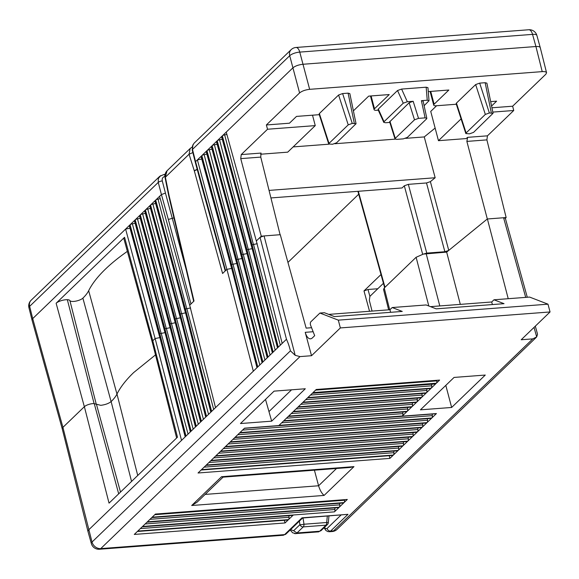 <?xml version="1.0" encoding="UTF-8"?>
<svg xmlns="http://www.w3.org/2000/svg" width="579" height="579" viewBox="0 0 579 579"><rect width="100%" height="100%" fill="white"/><g stroke="black" fill="none" stroke-linecap="round" stroke-linejoin="round"><path stroke-width="0.87" d="M487.344 218.956L448.653 250.483L444.867 251.727L426.759 253.103L423.387 254.087L446.655 252.111L460.312 304.373M448.653 250.483L446.655 252.111M505.293 218.37L503.969 217.682M505.358 218.305L506.147 217.552L487.315 218.985L466.869 141.414L467.637 137.339L466.124 138.576L438.462 140.683L461.087 118.883M263.655 235.979L260.051 237.376L261.274 236.196L263.626 236.015M116.98 394.046A78.939 25.31 -14.8 0 1 111.117 401.594A79.005 25.331 165.2 0 0 116.958 394.067A225.05 72.158 -14.8 0 1 133.655 372.572A225.122 72.18 165.2 0 0 116.98 394.046L137.73 475.482M152.27 342.167A6.601 2.113 -14.8 0 1 152.205 342.008L123.899 238.736A7.585 2.432 165.2 0 1 124.557 237.296L56.127 303.251L84.346 406.711A6.601 2.113 -14.8 0 1 84.375 406.69L62.923 427.36L32.714 318.602L125.614 229.074L155.085 338.541L152.805 340.734A6.666 2.135 165.2 0 0 152.219 341.979L176.638 437.977M94.211 403.563A6.666 2.135 165.2 0 0 84.375 406.69L109.033 503.137L177.471 437.181L152.784 340.756A6.601 2.113 -14.8 0 0 152.205 342.008M467.637 137.339L487.453 135.833L486.888 139.886L506.147 217.552M487.453 135.833L513.739 110.495L492.809 112.087M435.133 128.068L424.255 136.926L435.162 177.753L430.392 181.64L426.506 182.964L444.867 251.727M436.609 105.74L430.733 111.414L438.462 140.683M293.155 146.914L328.894 144.193M334.872 143.737L395.16 139.148M405.662 138.345L424.255 136.926M269.047 190.404L435.162 177.753M270.929 197.938L402.072 187.958L404.323 185.794L408.34 184.346L426.506 182.964M130 228.213L125.614 229.074L130.065 224.782L159.869 333.924A1.296 0.413 -14.8 0 0 159.84 333.953L159.312 334.459A1.368 0.441 165.2 0 0 159.196 334.72A1.368 0.441 165.2 0 0 159.239 334.792M87.957 531.37L88.645 529.908L185.432 436.624L159.305 334.474A1.296 0.413 -14.8 0 0 159.189 334.72A1.296 0.413 -14.8 0 1 159.189 334.72L129.32 225.745A2.338 0.753 165.2 0 1 129.53 225.303L159.305 334.474M260.608 154.224L287.705 152.161L315.258 125.607L267.534 129.24L241.248 154.579L240.734 158.632L261.274 236.196M311.567 327.714L306.146 328.127L280.272 234.698L264.075 235.935L295.181 355.311L290.426 350.838C289.297 346.314 287.98 342.457 286.467 339.265L260.051 237.376L256.323 240.973L226.237 132.099L292.873 67.873C295.232 65.97 298.583 64.768 302.933 64.269L535.922 46.523L532.55 34.378A7.795 3.684 -94.4 0 0 528.772 29.753L295.985 47.478A7.795 3.684 85.6 0 1 299.763 52.103A7.795 2.591 165.4 0 0 289.71 55.714L192.489 149.404L195.564 161.657L222.336 135.855A2.338 0.753 165.2 0 1 224.652 134.871L253.399 244.476L257.25 243.723M241.248 154.579L261.057 153.073L260.753 157.104L280.084 234.676M491.933 107.788L512.647 106.21L545.867 74.192L546.554 72.73C546.221 71.839 544.781 71.47 542.219 71.622L309.649 89.332C305.299 89.839 301.948 91.041 299.589 92.944L266.369 124.963L267.534 129.24M226.881 134.437L224.652 134.871M226.237 132.099L222.336 135.855L252.111 245.026L251.59 245.532L251.851 245.974L221.8 136.376A2.338 0.753 165.2 0 0 221.598 136.818L251.467 245.786L277.471 347.928M202.281 186.742L202.006 187.328L195.289 162.236L195.564 161.657L225.571 270.603L226.888 269.336M224.609 242.398L231.622 268.424L226.867 269.358L197.396 159.891L201.767 159.037M231.072 265.305L201.297 156.135A2.338 0.753 165.2 0 0 201.087 156.576L230.956 265.551M206.891 154.094L204.148 154.629A2.338 0.753 165.2 0 0 201.832 155.621L231.636 264.762A1.296 0.413 -14.8 0 0 231.607 264.784L231.086 265.291L257.221 367.441L286.46 339.265M204.148 154.629L232.896 264.241L236.746 263.488L229.74 237.455M236.196 260.362L206.421 151.199A2.338 0.753 165.2 0 0 206.218 151.64L236.087 260.608M212.015 149.158L209.272 149.693A2.338 0.753 165.2 0 0 206.956 150.678L236.76 259.819A1.296 0.413 -14.8 0 0 236.739 259.848L236.21 260.347M209.272 149.693L238.02 259.298L241.87 258.545L234.864 232.512M217.139 144.214L214.404 144.75A2.338 0.753 165.2 0 0 212.088 145.734L241.892 254.876A1.296 0.413 -14.8 0 0 241.863 254.905L241.342 255.411L241.602 255.853L241.327 255.426L211.545 146.255A2.338 0.753 165.2 0 0 211.342 146.697L241.211 255.672L267.216 357.808M214.404 144.75L243.151 254.362L247.001 253.602L239.988 227.576M246.451 250.483L216.676 141.312A2.338 0.753 165.2 0 0 216.466 141.754L246.336 250.729M222.271 139.271L219.528 139.814A2.338 0.753 165.2 0 0 217.212 140.798L247.016 249.94A1.296 0.413 -14.8 0 0 246.987 249.969L246.466 250.468L272.6 352.618M219.528 139.814L248.275 249.419L252.126 248.666L245.12 222.633M254.116 256.128L252.147 248.644M168.344 219.455L161.425 194.558L159.594 196.324L189.68 305.198L190.969 303.953L168.344 219.455L173.939 217.87M160.238 198.662L158.016 199.096A2.338 0.753 165.2 0 0 155.693 200.081L159.594 196.324M184.947 309.758L185.475 309.251L155.693 200.081L130.065 224.782A2.338 0.753 165.2 0 1 132.381 223.798L161.128 333.403L164.979 332.65L157.973 306.624M164.906 176.45C162.728 177.036 161.852 178.535 162.279 180.952L165.442 193.089L161.425 194.558L158.255 182.399L29.645 306.349L32.714 318.602L32.026 320.064M87.965 531.413L91.337 543.558A7.795 2.526 -15.5 0 1 92.018 542.053L62.923 427.36L62.235 428.822L87.95 531.348M294.458 533.534L295.688 533.672M295.753 533.657L296.976 532.962L319.688 531.232L318.508 531.906M318.464 531.913L317.878 531.906M327.728 524.176A3.119 3.119 0 0 0 328.329 522.598L326.708 522.504A3.119 1.469 85.6 0 1 325.977 525.167L303.258 526.897A3.119 1.469 -94.4 0 0 303.989 524.234A3.119 0.47 171.3 0 1 299.915 524.69A3.119 2.562 46.1 0 0 303.258 526.897L296.976 532.962L293.618 530.755L290.571 529.604M321.063 530.61L319.688 531.232L325.977 525.167A3.119 2.562 46.1 0 0 327.388 524.56L321.099 530.617L318.312 531.869M540.258 47.608C539.903 46.733 538.463 46.371 535.922 46.523L542.219 71.622M266.369 124.963L289.457 123.204L296.506 116.408L319.275 114.678M319.101 114.135L319.369 113.535L329.01 143.389L328.742 143.99L332.52 144.258L336.544 142.818L356.049 123.718L352.256 123.414L348.232 124.861L338.599 95.007L319.369 113.535M352.256 123.414L342.623 93.559L338.599 95.007M342.623 93.559L348.095 93.147L349.839 93.603M378.804 110.14L376.683 110.307A4.675 1.498 -14.8 0 1 374.085 109.648A4.675 1.498 -14.8 0 1 374.49 108.765L389.233 94.565L368.671 96.128L353.935 110.328A4.675 1.498 -14.8 0 1 353.378 110.77M378.051 109.677L378.304 109.047L384.029 121.72L383.783 122.35L385.542 122.741L389.826 122.415M384.029 121.72L403.252 103.192L397.527 90.519L378.304 109.047M397.527 90.519L401.602 89.072L426.173 87.197L427.961 87.697M428.294 91.591L448.848 90.02L434.112 104.227A4.675 1.498 -14.8 0 0 433.7 105.11L430.088 91.453M456.332 104.242L436.298 105.769A4.675 1.498 -14.8 0 1 433.7 105.11M456.158 103.699L456.426 103.098L466.109 132.946L465.842 133.554L469.526 133.829L473.557 132.381L493.055 113.289L489.364 112.977L485.332 114.425L466.109 132.946M485.332 114.425L475.649 84.57L456.426 103.098M475.649 84.57L479.68 83.123L485.151 82.71L486.896 83.166M491.571 106.029L496.601 101.173L490.666 101.629M512.647 106.21L513.739 110.495M424.118 105.711L429.025 100.724L427.237 100.225L421.389 100.674L425.095 117.87L426.839 118.326L426.557 118.898L407.334 137.426L403.31 138.866L396.738 139.365L395.001 138.946L395.276 138.345L414.499 119.817L409.15 102.744L413.174 101.296L407.326 101.745L403.252 103.192M329.01 143.389L348.232 124.861M312.508 115.192L315.258 125.607M425.095 117.87L418.523 118.369L414.499 119.817M421.389 100.674L423.133 101.13L426.839 118.355M389.653 121.872L409.15 102.744M287.944 262.403L358.698 194.211M369.54 311.285L363.988 290.933L381.004 274.533M363.988 290.933L368.012 289.493L377.79 288.747M155.085 338.541L159.833 337.608L151.618 307.094M135.124 223.262L132.381 223.798M140.248 218.319L137.505 218.855A2.338 0.753 165.2 0 0 135.189 219.846L164.993 328.988A1.296 0.413 -14.8 0 0 164.964 329.01L164.443 329.516L164.704 329.958L164.429 329.531L134.654 220.36A2.338 0.753 165.2 0 0 134.451 220.802L164.32 329.777L190.325 431.912M137.505 218.855L166.253 328.467L170.103 327.714L163.097 301.681M169.56 324.587L139.778 215.424A2.338 0.753 165.2 0 0 139.575 215.866L169.444 324.833M145.372 213.383L142.637 213.919A2.338 0.753 165.2 0 0 140.313 214.903L170.125 324.045A1.296 0.413 -14.8 0 0 170.096 324.074L169.567 324.573L195.702 426.73L257.221 367.441M142.637 213.919L171.377 323.523L175.227 322.771L168.221 296.738M174.684 319.651L144.909 210.481A2.338 0.753 165.2 0 0 144.699 210.922L174.569 319.897M150.504 208.44L147.761 208.976A2.338 0.753 165.2 0 0 145.445 209.96L175.249 319.109A1.296 0.413 -14.8 0 0 175.22 319.13L174.699 319.637M147.761 208.976L176.508 318.588L180.358 317.828L173.353 291.802M179.808 314.708L150.033 205.538A2.338 0.753 165.2 0 0 149.831 205.986L179.693 314.954L205.704 417.09M181.683 313.601A1.368 0.441 165.2 0 0 180.373 314.165L180.373 314.165A1.296 0.413 -14.8 0 1 180.373 314.165L179.823 314.694M155.628 203.497L152.885 204.04L181.632 313.644L185.483 312.892L178.477 286.858M152.885 204.04A2.338 0.753 165.2 0 0 150.569 205.024L180.344 314.194L206.493 416.33M184.933 309.765L155.158 200.602A2.338 0.753 165.2 0 0 154.955 201.043L184.824 310.011M158.016 199.096L186.756 308.701L190.607 307.948M180.431 317.755L182.349 325.289M127.358 251.373A226.042 72.469 165.2 0 0 88.667 290.701A78.02 25.013 -14.8 0 1 82.884 298.142A7.071 2.265 -14.8 0 1 75.719 301.152A7.071 2.265 -14.8 0 1 69.893 300.581A7.122 2.28 165.2 0 0 67.345 299.705A7.585 2.432 165.2 0 0 56.127 303.251M155.505 354.884L133.669 372.558A225.122 72.18 165.2 0 0 133.655 372.572M67.345 299.705L94.102 403.628L100.775 405.329C105.204 404.772 108.649 403.527 111.103 401.602L82.884 298.142M388.654 309.83L383.544 289.449L384.239 288.002L416.113 257.279L423.387 254.087M167.013 170.812L165.355 177.065L169.032 195.369L194.008 301.022L190.969 303.953M186.814 308.658A1.368 0.441 165.2 0 0 185.497 309.222L211.624 411.387M176.559 318.537A1.368 0.441 165.2 0 0 175.249 319.109L201.369 421.266M171.435 323.48A1.368 0.441 165.2 0 0 170.125 324.045L196.245 426.209M166.303 328.416A1.368 0.441 165.2 0 0 164.993 328.988L191.113 431.152L195.702 426.73M161.179 333.359A1.368 0.441 165.2 0 0 159.869 333.924L185.989 436.088L191.113 431.152M225.571 270.603L222.589 273.483L194.378 171.066L189.065 154.224L193.01 152.516M253.45 244.432A1.368 0.441 165.2 0 0 252.14 244.997L278.26 347.161M248.326 249.375A1.368 0.441 165.2 0 0 247.016 249.94L273.136 352.104M243.202 254.311A1.368 0.441 165.2 0 0 241.892 254.876L268.012 357.04M238.078 259.254A1.368 0.441 165.2 0 0 236.76 259.819L262.88 361.984M232.946 264.19A1.368 0.441 165.2 0 0 231.636 264.762L257.756 366.927M534.033 327.396L536.682 336.92L537.507 334.373L536.921 332.064M311.524 355.716L305.227 332.324A10.914 5.153 -94.4 0 0 310.525 338.816A10.914 5.153 -94.4 0 0 312.342 337.926L314.679 335.675L310.605 325.253A2.338 1.107 85.6 0 1 310.865 321.772L319.919 313.044L338.302 320.144L547.995 304.178L550.05 311.958L340.358 327.931L311.524 355.716L299.973 356.599L100.739 548.61L284.6 534.612L302.006 517.829L347.986 514.333L330.573 531.109L329.277 531.746L332.23 531.522A7.795 3.684 -94.4 0 0 333.526 530.885A7.795 6.405 46.1 0 0 337.05 529.358A7.795 6.405 46.1 0 0 337.217 529.192M536.682 336.92L532.781 338.874L521.216 339.75L550.05 311.958M288.241 416.475L411.387 407.095A2.338 1.107 -94.4 0 0 411.77 406.907L407.182 411.329A2.338 1.107 -94.4 0 0 407.71 408.977L407.551 407.384M407.182 411.329L283.833 420.723L288.422 416.301L411.77 406.907M283.435 421.107L406.581 411.727A2.338 1.107 -94.4 0 0 406.965 411.539L402.376 415.961A2.338 1.107 -94.4 0 0 402.904 413.609L402.745 412.016M402.376 415.961L279.027 425.355L283.616 420.926L406.965 411.539M244.367 428.344L436.038 413.753A2.338 1.107 -94.4 0 0 436.428 413.558L431.833 417.98A2.338 1.107 -94.4 0 0 432.361 415.635L432.202 414.043M431.833 417.98L239.959 432.593L244.548 428.171L436.428 413.558M239.561 432.976L431.232 418.378A2.338 1.107 -94.4 0 0 431.623 418.19L427.027 422.612A2.338 1.107 -94.4 0 0 427.555 420.26L427.396 418.675M427.027 422.612L235.154 437.225L239.742 432.803L431.623 418.19M234.756 437.608L426.426 423.01A2.338 1.107 -94.4 0 0 426.81 422.822L422.221 427.244A2.338 1.107 -94.4 0 0 422.75 424.892L422.59 423.307M422.221 427.244L230.348 441.857L234.936 437.435L426.81 422.822M229.95 442.24L421.621 427.642A2.338 1.107 -94.4 0 0 422.004 427.454L417.416 431.876A2.338 1.107 -94.4 0 0 417.944 429.524L417.785 427.939M417.416 431.876L225.542 446.489L230.131 442.066L422.004 427.454M411.987 406.697L288.639 416.091L293.227 411.669L416.576 402.275L411.987 406.697A2.338 1.107 -94.4 0 0 412.516 404.345L412.357 402.76M436.342 383.233L312.993 392.62L316.25 389.486L439.599 380.092L436.342 383.233A2.338 1.107 -94.4 0 0 436.863 380.881L436.805 380.302M312.276 393.315L435.415 383.935A2.338 1.107 -94.4 0 0 435.806 383.747L431.21 388.169A2.338 1.107 -94.4 0 0 431.739 385.817L431.579 384.232M431.21 388.169L307.862 397.563L312.457 393.141L435.806 383.747M307.471 397.947L430.61 388.567A2.338 1.107 -94.4 0 0 431 388.379L426.405 392.801A2.338 1.107 -94.4 0 0 426.933 390.449L426.774 388.864M426.405 392.801L303.056 402.195L307.652 397.773L431 388.379M302.665 402.579L425.804 393.199A2.338 1.107 -94.4 0 0 426.195 393.011L421.599 397.433A2.338 1.107 -94.4 0 0 422.127 395.081L421.968 393.496M421.599 397.433L298.25 406.827L302.846 402.405L426.195 393.011M297.852 407.211L420.998 397.831A2.338 1.107 -94.4 0 0 421.382 397.643L416.793 402.065A2.338 1.107 -94.4 0 0 417.321 399.713L417.162 398.128M416.793 402.065L293.444 411.459L298.033 407.037L421.382 397.643M393.387 455.036L201.514 469.649L206.102 465.226L397.976 450.614L393.387 455.036A2.338 1.107 -94.4 0 0 393.915 452.684L393.756 451.099M393.17 455.246L389.913 458.38L198.04 472.992L201.297 469.851L393.17 455.246A2.338 1.107 -94.4 0 1 392.786 455.434L201.116 470.032M344.049 502.586L152.176 517.199L155.425 514.058L347.306 499.453L344.049 502.586A2.338 1.107 -94.4 0 0 344.57 500.234L344.512 499.663M151.778 517.583L343.441 502.985A2.338 1.107 -94.4 0 0 343.832 502.796L339.243 507.218A2.338 1.107 -94.4 0 0 339.764 504.866L339.605 503.281M339.243 507.218L147.37 521.831L151.959 517.409L343.832 502.796M146.972 522.215L338.635 507.617A2.338 1.107 -94.4 0 0 339.026 507.428L334.438 511.85A2.338 1.107 -94.4 0 0 334.959 509.498L334.8 507.913M334.438 511.85L142.564 526.463L147.153 522.041L339.026 507.428M142.166 526.847L292.713 515.382A2.338 1.107 -94.4 0 0 293.104 515.194L288.516 519.616A2.338 1.107 -94.4 0 0 289.037 517.264L288.878 515.672M288.516 519.616L137.751 531.095L142.347 526.673L293.104 515.194M288.299 519.819L285.042 522.96L134.285 534.439L137.541 531.305L288.299 519.819A2.338 1.107 -94.4 0 1 287.908 520.014L137.361 531.479M225.144 446.872L416.815 432.274A2.338 1.107 -94.4 0 0 417.198 432.086L412.61 436.508A2.338 1.107 -94.4 0 0 413.138 434.156L412.979 432.571M412.61 436.508L220.737 451.121L225.325 446.699L417.198 432.086M220.338 451.504L412.009 436.906A2.338 1.107 -94.4 0 0 412.393 436.718L407.804 441.14A2.338 1.107 -94.4 0 0 408.333 438.788L408.173 437.203M407.804 441.14L215.931 455.753L220.519 451.331L412.393 436.718M215.533 456.136L407.203 441.538A2.338 1.107 -94.4 0 0 407.587 441.35L402.998 445.772A2.338 1.107 -94.4 0 0 403.527 443.42L403.368 441.835M402.998 445.772L211.125 460.385L215.714 455.962L407.587 441.35M210.727 460.768L402.398 446.17A2.338 1.107 -94.4 0 0 402.781 445.982L398.193 450.404A2.338 1.107 -94.4 0 0 398.721 448.052L398.562 446.467M398.193 450.404L206.319 465.017L210.908 460.594L402.781 445.982M305.299 388.762L271.674 421.165L240.459 423.546L274.084 391.136L305.299 388.762M451.642 407.464L420.426 409.838L454.052 377.436L485.267 375.054L451.642 407.464L445.808 385.382M190.144 148.586L189.065 154.224L165.08 177.492M189.688 305.191L215.518 407.63M226.917 269.307L253.327 371.197M265.508 399.401L271.674 421.165M291.555 389.805L269.105 411.445M185.432 436.624L185.989 436.088M299.973 356.599L295.181 355.311M508.224 298.706L487.38 218.934M547.995 304.178L529.611 297.078L493.974 299.792L504.034 303.678L436.19 308.846L426.122 304.959L392.2 307.543L402.26 311.43L334.416 316.597L324.349 312.711L319.919 313.044M430.479 306.646L491.701 301.985L493.974 299.792M328.706 314.39L389.928 309.729L392.2 307.543M491.701 301.985L492.389 304.568M340.358 327.931L338.302 320.144M389.928 309.729L390.615 312.313M205.14 494.415L318.588 485.774L314.411 470.184M353.972 466.631L350.186 467.456L222.763 477.161L221.562 476.712L353.972 466.631L324.102 495.421L191.692 505.503L197.019 502.239L223.067 477.139M336.515 468.498L318.588 485.774C319.955 490.239 321.794 493.453 324.102 495.421M155.129 338.491L181.538 440.38M159.884 337.564L161.831 345.07M161.223 333.352L188.045 434.105M165.029 332.607L166.969 340.112M164.458 329.502L190.578 431.666M166.354 328.409L193.176 429.169M170.154 327.663L172.101 335.176M171.478 323.466L198.3 424.226M175.278 322.727L177.225 330.233M174.713 319.622L200.833 421.787M176.602 318.53L203.424 419.29M179.837 314.679L205.958 416.844M181.726 313.586L208.549 414.347M185.533 312.841L187.48 320.353M184.962 309.743L211.082 411.908M186.858 308.65L213.68 409.404M372.065 311.089L369.344 300.45L369.894 296.361L383.443 283.297M256.331 240.965L282.161 343.405M253.501 244.425L280.323 345.178M251.604 245.518L277.725 347.682M248.369 249.361L275.191 350.121M243.245 254.304L270.067 355.065M241.356 255.397L267.476 357.561M238.121 259.24L264.943 360M236.225 260.34L262.345 362.505M232.99 264.183L259.812 364.944M231.665 268.381L233.612 275.886M236.797 263.438L238.743 270.943M241.921 258.502L243.868 266.007M247.045 253.559L248.992 261.064M293.046 411.843L416.192 402.463A2.338 1.107 -94.4 0 0 416.576 402.275M205.921 465.4L397.592 450.802A2.338 1.107 -94.4 0 0 397.976 450.614M389.211 455.709L389.913 458.38M284.332 520.282L285.042 522.96M347.986 514.333L302.144 518.039M486.888 139.886L466.869 141.414M448.754 250.396L430.392 181.64M260.753 157.104L240.734 158.632M295.985 47.478A7.795 7.795 0 0 0 291.165 49.642A7.795 6.405 -133.9 0 0 289.71 55.714L299.589 92.944M165.442 193.089L186.076 269.228M162.279 180.952A3.119 1.035 -14.6 0 0 158.255 182.399L158.313 178.593L160.571 175.661M31.1 300.277A7.795 6.405 46.1 0 0 29.645 306.349A7.795 2.475 165.9 0 0 28.95 307.789A7.795 7.795 0 0 1 31.1 300.277L159.703 176.334M299.365 521.129L299.915 524.69L293.618 530.755M303.027 517.966L303.989 524.234L326.708 522.504L327.301 516.121M540.25 47.587L536.878 35.442A7.795 2.526 164.5 0 0 532.55 34.378L299.763 52.103L309.649 89.332M193.994 143.288L192.438 146.031L192.489 149.404A3.119 0.992 165.9 0 0 192.214 149.983L193.068 144.453M430.725 91.402L434.112 104.227M371.103 95.94L374.49 108.765M348.095 93.147L354.305 123.262M407.326 101.745L401.602 89.072M418.523 118.369L413.174 101.296M426.173 87.197L427.237 100.225M389.928 121.272L395.276 138.345M489.364 112.977L479.68 83.123M485.151 82.71L491.31 112.833M384.984 287.285L358.321 191.287M404.323 185.794L422.656 254.253M426.759 253.103L408.34 184.346M369.887 296.376L368.012 289.493M124.557 237.296L152.784 340.756M116.958 394.067L88.667 290.701M69.893 300.581L96.302 404.381M159.753 176.327L163.741 174.561A3.119 1.469 85.6 0 1 164.899 175.488M503.578 217.704L525.703 297.382M324.486 527.353L325.753 528.772L327.084 528.489A3.119 2.562 -133.9 0 0 330.573 531.109L333.54 530.885L532.781 338.874M191.692 505.503L221.562 476.712M327.084 528.489L341.002 515.078M194.349 170.971A3.119 1.267 -17.5 0 1 197.215 169.437M194.378 171.066A3.119 1.1 -15.4 0 1 197.287 169.705M169.032 195.369A3.119 0.745 168.6 0 0 168.721 195.803L168.764 196.006A3.119 0.919 166.7 0 1 169.054 195.47M283.334 535.228L286.012 533.997A3.119 2.562 -133.9 0 1 284.6 534.612L283.355 535.242L99.443 549.247A7.795 3.684 85.6 0 0 100.739 548.61A7.795 6.405 46.1 0 1 92.018 542.053L290.426 350.838M305.227 332.324L313.13 331.724M118.688 493.829L94.232 403.563M131.549 481.431L111.132 401.58M120.504 492.078L96.454 404.33M389.689 309.751L384.239 288.002M416.113 257.279L428.807 306.002M439.794 305.936L426.173 253.667M286.439 418.212L407.71 408.977M281.626 422.844L402.904 413.609M242.558 430.088L432.361 415.635M237.752 434.72L427.555 420.26M232.946 439.352L422.75 424.892M228.14 443.984L417.944 429.524M291.244 413.587L412.516 404.345M315.591 390.116L436.863 380.881M310.467 395.059L431.739 385.817M305.661 399.691L426.933 390.449M300.856 404.323L422.127 395.081M296.05 408.955L417.321 399.713M204.112 467.137L393.915 452.684M154.774 514.695L344.57 500.234M149.968 519.327L339.764 504.866M145.163 523.959L334.959 509.498M140.357 528.591L289.037 517.264M223.335 448.616L413.138 434.156M218.529 453.248L408.333 438.788M213.723 457.88L403.527 443.42M208.918 462.512L398.721 448.052M32.026 320.042L28.95 307.789M62.242 428.865L32.04 320.107M295.522 533.606L318.544 531.855M328.329 522.598L328.944 515.998M536.878 35.442A7.795 7.795 0 0 0 528.772 29.753M546.562 72.751L540.265 47.652M291.165 49.642L193.958 143.324M370.473 95.991L374.085 109.648M328.749 144.026L319.116 114.172M356.056 123.754L349.846 93.632M383.826 122.458L378.101 109.778M429.032 100.826L427.968 87.798M395.016 138.974L389.667 121.901M465.849 133.59L456.172 103.735M493.062 113.318L486.896 83.202M295.768 533.585L292.663 532.803L290.159 530.002M384.637 287.611L357.894 191.316M163.741 174.561L165.029 174.46M195.282 162.229L192.214 149.983M225.231 270.936L202.013 187.335M505.308 218.131L527.281 297.259M535.314 326.165L537.319 333.374M337.05 529.358L536.277 337.354M332.23 531.522A7.795 7.795 0 0 0 337.282 529.126M190.202 148.463L192.062 147.146M166.933 170.877L190.404 148.267M167.15 170.675C165.297 172.622 164.595 174.894 165.044 177.5L168.721 195.803M193.676 301.348L168.764 196.006M91.337 543.558A7.795 7.795 0 0 0 99.443 549.247M159.196 334.72L185.179 436.87M169.466 324.819L195.449 426.976M174.59 319.876L200.58 422.033M184.846 309.997L210.828 412.154M246.357 250.714L272.347 352.864M236.109 260.593L262.092 362.743M230.978 265.537L256.967 367.687M286.012 533.997L302.933 517.691M324.088 527.737L325.782 530.378L327.692 531.536L329.306 531.732"/></g></svg>
